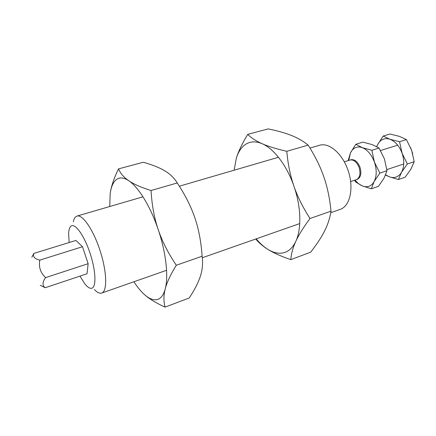 <?xml version="1.0" encoding="UTF-8"?>
<svg xmlns="http://www.w3.org/2000/svg" width="436" height="436" viewBox="0 0 436 436"><rect width="100%" height="100%" fill="white"/><g stroke="black" fill="none" stroke-linecap="round" stroke-linejoin="round"><path stroke-width="0.65" d="M350.522 159.908L350.958 159.745C354.653 159.151 357.667 161.642 359.989 167.217C361.689 173.337 360.823 177.37 357.389 179.305L356.801 179.474M40.232 285.291L45.202 287.727C42.161 285.466 42.287 282.097 45.589 277.612C40.455 272.811 38.526 266.985 39.801 260.134C34.597 258.848 32.613 256.608 33.85 253.425L31.823 257.267M356.234 179.686L356.506 179.599C359.934 177.659 360.801 173.632 359.095 167.506C356.773 161.925 353.76 159.429 350.07 160.023L344.331 161.81M33.85 253.425L75.919 240.449L82.497 246.722L39.801 260.134M82.497 246.722L88.154 263.687L87.026 273.764L45.202 287.727M88.154 263.687L45.589 277.612M410.663 147.722L412.767 153.963M73.341 221.739C73.875 219.183 74.763 217.455 76.011 216.556L77.009 216.071C82.595 214.12 93.517 230.094 100.215 251.076C106.984 272.031 107.403 291.379 101.724 293.041L101.55 293.096C99.533 293.619 97.13 292.414 94.35 289.488M69.171 242.53L68.616 233.821C68.768 229.734 69.602 227.145 71.117 226.05C75.177 223.014 84.17 235.467 89.963 252.929C95.822 270.353 96.52 286.997 91.849 288.234C89.865 288.774 87.44 287.193 84.568 283.493L79.962 276.124M309.958 148.071L319.621 145.253C329.316 142.18 342.914 154.05 348.408 171.375C354.027 188.663 349.885 206.233 340.211 209.378L330.766 212.692M177.245 182.957C185.196 194.968 191.066 206.604 194.859 217.869C198.718 229.107 201.138 241.893 202.119 256.232L176.297 265.257C168.127 253.087 162.099 241.184 158.203 229.559C150.534 206.631 138.523 187.126 128.8 180.749C123.819 177.359 120.391 173.403 118.516 168.879L143.313 162.257C152.295 164.775 159.429 167.62 164.71 170.787C170.024 173.91 174.204 177.964 177.245 182.957L151.041 190.532C141.111 187.393 133.699 184.134 128.8 180.749C123.851 177.496 119.737 177.076 116.445 179.496C113.213 182.014 111.126 186.766 110.177 193.753L109.73 206.517M202.119 256.232C203.078 263.039 202.506 269.661 200.407 276.086C198.364 282.528 194.63 289.831 189.202 297.995L165.059 307.108C163.505 301.44 163.565 295.368 165.244 288.888C166.857 282.463 170.541 274.582 176.297 265.257M133.89 281.76C137.193 286.823 140.517 290.916 143.858 294.038C148.66 298.48 152.998 300.355 156.867 299.657C160.72 298.834 163.511 295.243 165.244 288.888C168.656 276.408 166.002 252.422 158.203 229.559C154.257 217.946 151.87 204.936 151.041 190.532M118.516 168.879C113.845 178.488 111.06 186.777 110.177 193.753M143.858 294.038C148.6 298.502 155.668 302.862 165.059 307.108M308.127 145.128C315.075 156.044 320.302 166.579 323.795 176.738C327.343 186.87 329.752 198.347 331.022 211.166L310.007 218.512C302.889 207.46 297.537 196.707 293.951 186.254C286.932 165.642 273.944 148.692 262.183 143.733C256.172 141.09 251.354 137.967 247.735 134.37L268.233 128.893C277.667 130.849 285.476 133.073 291.657 135.558C297.859 138.01 303.347 141.199 308.127 145.128L286.779 151.297C276.32 148.899 268.124 146.382 262.183 143.733C256.199 141.204 250.918 141.253 246.335 143.88C241.811 146.6 238.487 151.319 236.361 158.045L234.148 170.198M331.022 211.166C329.965 217.989 327.834 224.551 324.64 230.851C321.479 237.168 316.852 244.264 310.748 252.128L290.817 259.649C291.21 253.828 292.878 247.724 295.81 241.348C298.682 235.02 303.418 227.407 310.007 218.512M255.736 239.015C258.87 242.787 262.832 246.182 267.622 249.212C273.301 252.782 278.675 253.965 283.749 252.749C288.806 251.419 292.829 247.621 295.81 241.348C301.674 229.042 301.145 206.795 293.951 186.254C290.327 175.817 287.934 164.165 286.779 151.297M247.735 134.37C242.225 143.433 238.438 151.325 236.361 158.045M256.194 238.852C259.861 243.244 263.671 246.7 267.622 249.212C273.252 252.809 280.98 256.286 290.817 259.649M379.08 148.055L384.432 158.933L387.015 170.716L379.838 173.097L374.437 162.138C371.636 154.726 367.597 149.902 362.332 147.673L355.809 144.278L362.948 142.136L372.295 144.638L379.08 148.055L371.853 150.289L362.332 147.673C359.853 146.763 357.564 146.769 355.454 147.673C353.367 148.616 351.721 150.316 350.528 152.774L348.141 160.622M387.015 170.716L384.034 178.177L378.415 186.368L371.352 188.788L374.153 181.507L379.838 173.097M354.61 180.226L355.672 181.97L362.049 185.801C364.469 186.842 366.763 187 368.932 186.27C371.091 185.502 372.835 183.91 374.153 181.507C376.78 176.149 376.873 169.697 374.437 162.138L371.853 150.289M355.809 144.278L350.528 152.774L348.778 160.421M355.089 180.068C357.204 182.76 359.526 184.673 362.049 185.801L371.352 188.788M406.417 139.596L411.628 150.224L414.2 161.707L407.355 163.974L402.106 153.27C399.349 146.044 395.288 141.373 389.926 139.264L383.19 136.059L390.002 134.016L399.425 136.37L406.417 139.596L399.534 141.722L389.926 139.264C387.402 138.414 385.053 138.446 382.879 139.367C380.721 140.327 379.009 142.022 377.745 144.447L376.72 146.616M414.2 161.707L410.935 169.108L405.169 177.207L398.428 179.518L401.518 172.285L407.355 163.974M385.56 175.054L389.043 176.7C391.506 177.681 393.855 177.801 396.09 177.049C398.319 176.253 400.128 174.667 401.518 172.285C404.286 166.988 404.483 160.65 402.106 153.27L399.534 141.722M383.19 136.059L377.745 144.447L376.818 146.67M385.675 174.771L389.043 176.7L398.428 179.518M403.741 163.996L386.879 169.566M356.37 179.643L350.664 181.529M397.692 145.166L380.546 150.513M278.457 157.265L179.343 186.199M142.986 196.81L77.009 216.071M299.75 223.575L202.309 257.758M166.579 270.293L101.724 293.041"/></g></svg>
